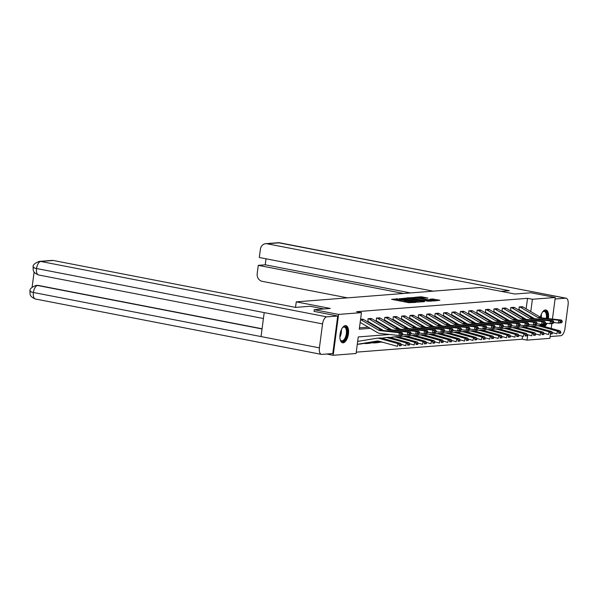<?xml version="1.0" encoding="UTF-8"?>
<svg xmlns="http://www.w3.org/2000/svg" width="598" height="598" viewBox="0 0 598 598"><rect width="100%" height="100%" fill="white"/><g stroke="black" fill="none" stroke-linecap="round" stroke-linejoin="round"><path stroke-width="0.9" d="M397.82 298.783L391.6 299.344L408.785 302.678L415.879 302.379L413.816 302.177A3.521 0.396 7.5 0 1 409.069 301.721L407.642 301.444A3.521 0.396 7.5 0 1 405.84 300.846A3.521 0.396 7.5 0 1 406.274 300.719L404.936 300.458A3.521 0.396 7.5 0 1 400.189 300.002L398.761 299.718A3.521 0.396 7.5 0 1 396.96 299.127A3.521 0.396 7.5 0 1 397.393 299L397.82 298.783M396.87 299.785L394.665 299.942M405.75 301.504L404.794 301.564L404.936 300.458M540.779 325.589A8.746 4.096 -79 0 1 540.256 324.198M540.353 317.179A8.746 4.096 -79 0 1 545.376 309.951A8.746 4.096 -79 0 1 545.907 309.981A8.746 4.096 -79 0 1 548.388 318.614M343.103 342.818A8.746 4.096 -79 0 1 342.579 342.789A8.746 4.096 -79 0 1 340.12 333.976A8.746 4.096 -79 0 1 345.375 325.589A8.746 4.096 -79 0 1 345.898 325.618A8.746 4.096 -79 0 1 348.357 334.424A8.746 4.096 -79 0 1 343.103 342.818M427.936 298.073L421.201 296.772L414.833 297.303L434.066 300.958L439.874 300.241L432.571 298.97L429.76 299.224L434.724 300.465L430.388 300.189L417.568 297.505L427.936 298.073M314.04 311.409L314.264 309.712L330.305 308.456L296.257 301.863L480.867 287.429L514.915 294.022L530.957 292.773L555.273 297.483L552.432 319.063M314.264 309.712L338.588 314.421L361.461 312.634L359.278 329.199L370.244 328.347M526.15 308.83L527.533 298.327L356.595 311.693L361.461 312.634M527.533 298.327L532.399 299.269L555.273 297.483M406.259 298.2L398.971 298.768L416.156 302.102L424.012 301.713L406.259 298.2L406.124 299.187M406.752 297.901L414.474 297.557L432.227 301.071L427.936 301.175L419.482 299.688L417.576 299.867L424.655 301.512L406.737 298.021M296.257 301.863L295.532 307.387M359.458 327.861L368.256 327.173M375.641 326.598L376.65 326.523M384.036 325.94L385.052 325.865M392.43 325.29L393.447 325.207M400.832 324.632L401.841 324.55M409.226 323.974L410.235 323.892M417.621 323.316L418.63 323.241M426.015 322.658L427.032 322.584M434.41 322.008L435.426 321.926M442.812 321.35L443.821 321.268M451.206 320.692L452.215 320.61M459.6 320.035L460.617 319.952M467.995 319.377L469.011 319.302M476.397 318.719L477.406 318.644M484.791 318.069L485.8 317.986M493.186 317.411L494.202 317.329M501.58 316.753L502.597 316.671M509.982 316.095L510.991 316.021M518.376 315.438L519.385 315.363M525.47 314.017L525.552 313.389M362.851 319.205L360.579 319.302L362.612 319.153A3.924 3.438 85.5 0 1 363.636 319.541L381.128 329.827A5.606 4.911 -94.5 0 0 382.937 330.432L401.878 332.525L399.187 332.735L400.81 333.677L400.735 334.798L402.618 334.648L402.693 333.535L400.81 333.677M371.246 318.547L368.032 318.719L367.934 321.462M379.648 317.897L376.426 318.069L376.329 320.805M388.042 317.239L384.82 317.411L384.469 320.102M396.437 316.581L393.215 316.753L393.125 319.496M404.831 315.923L401.617 316.095L401.52 318.839M413.233 315.266L410.011 315.438L409.66 318.129M421.627 314.615L418.406 314.787L418.316 317.523M430.022 313.957L426.8 314.129L426.449 316.82M438.416 313.3L435.202 313.472L434.843 316.163M446.811 312.642L443.596 312.814L443.499 315.557M455.213 311.984L451.991 312.156L451.64 314.847M463.607 311.334L460.385 311.506L460.034 314.189M472.001 310.676L468.787 310.848L468.69 313.584M480.396 310.018L477.182 310.19L476.823 312.881M488.798 309.36L485.576 309.532L485.479 312.276M497.192 308.703L493.97 308.874L493.881 311.618M505.587 308.052L502.372 308.217L502.014 310.908M513.981 307.394L510.767 307.566L510.67 310.302M522.383 306.737L519.161 306.909L519.064 309.644M356.259 352.162L522.159 339.193L522.54 336.263M523.781 326.874L523.953 325.566M357.709 341.391L376.583 338.289A8.409 7.37 -94.5 0 1 377.129 338.221L379.82 338.012A8.409 7.37 -94.5 0 1 382.092 338.236L400.623 343.401L401.31 344.598L399.427 344.747L399.21 345.831L401.094 345.689L401.31 344.598M364.795 343.297L365.027 343.551A3.924 3.438 -94.5 0 0 365.864 343.603A3.924 3.438 -94.5 0 0 366.118 343.573L379.558 341.361M381.584 341.981L381.816 342.243A3.924 3.438 -94.5 0 0 382.653 342.288A3.924 3.438 -94.5 0 0 382.825 342.273L382.653 342.288M326.687 354.023L333.206 355.287L338.588 314.421M551.842 323.57L551.199 328.437M550.414 334.372L549.891 338.348L527.017 340.135L527.735 334.716M522.159 339.193L527.017 340.135M389.582 334.484L358.262 336.936L356.079 353.5L333.206 355.287M546.976 323.361A8.746 4.096 -79 0 1 544.561 326.583M528.834 326.366L529.073 324.55M530.785 311.551L532.399 299.269M377.622 327.764L378.639 327.689M386.024 327.113L387.033 327.031M394.418 326.456L395.428 326.373M402.813 325.798L403.829 325.716M411.207 325.14L412.224 325.058M419.609 324.482L420.618 324.408M428.004 323.824L429.013 323.75M436.398 323.174L437.415 323.092M444.792 322.516L445.809 322.434M453.194 321.859L454.203 321.776M461.589 321.201L462.598 321.126M469.983 320.543L470.992 320.468M478.378 319.893L479.394 319.81M486.772 319.235L487.789 319.153M495.174 318.577L496.183 318.495M503.568 317.919L504.577 317.844M511.963 317.261L512.979 317.187M520.357 316.611L521.374 316.529M528.759 315.953L529.768 315.871M527.75 315.355L529.462 315.692M396.96 299.127L396.81 300.233A3.521 0.396 7.5 0 0 396.997 300.39M402.551 301.467A3.521 0.396 7.5 0 0 404.794 301.564M405.84 300.846L405.691 301.953A3.521 0.396 7.5 0 0 405.878 302.11M420.237 302.042L417.905 301.586M400.458 298.761L417.651 301.878A3.521 0.396 7.5 0 0 418.084 301.743A3.521 0.396 7.5 0 0 416.283 301.153L405.967 299.157A3.521 0.396 7.5 0 0 401.221 298.701L400.458 298.761M418.279 299.426L419.579 299.68M413.734 298.424L409.398 298.155L410.908 298.649L418.279 299.381L413.734 298.424M436.667 300.757L434.626 300.36M357.298 344.269A3.924 3.438 -94.5 0 0 357.462 344.261A3.924 3.438 -94.5 0 0 357.716 344.231L376.987 341.062A5.606 4.911 85.5 0 1 377.345 341.017A5.606 4.911 85.5 0 1 378.863 341.166L397.393 346.332L397.932 343.611L379.401 338.446A8.409 7.37 -94.5 0 0 377.129 338.221M359.899 344.059A3.924 3.438 -94.5 0 0 360.153 344.052A3.924 3.438 -94.5 0 0 360.407 344.022L378.392 341.062M401.094 345.689L399.21 345.831M399.427 344.747L397.932 343.611L400.623 343.401M402.618 334.648L401.692 335.314L399.001 335.523L380.059 333.43A8.409 7.37 85.5 0 1 377.345 332.518L360.175 322.427M400.735 334.798L399.001 335.523L399.187 332.735L380.246 330.642A5.606 4.911 -94.5 0 1 378.437 330.036L360.945 319.751A3.924 3.438 85.5 0 0 360.549 319.556M402.693 333.535L401.878 332.525M342.355 327.898A7.572 3.543 -79 0 1 342.497 327.734A7.572 3.543 -79 0 1 342.841 327.39A7.572 3.543 -79 0 1 347.139 330.38A7.572 3.543 -79 0 1 344.426 340.367A7.572 3.543 -79 0 1 340.397 340A7.572 3.543 -79 0 1 340.135 339.35M340.269 339.716A7.012 3.282 101 0 0 341.645 340.838A7.012 3.282 101 0 0 343.872 339.806A7.012 3.282 101 0 0 346.451 332.346A7.012 3.282 101 0 0 344.306 327.076A7.012 3.282 101 0 0 342.617 327.607M342.071 342.617A8.693 4.066 101 0 0 344.568 341.301A8.693 4.066 101 0 0 347.759 332.324A8.693 4.066 101 0 0 345.367 325.589M545.324 323.511A7.572 3.543 -79 0 1 544.427 324.729A7.572 3.543 -79 0 1 540.405 324.363A7.572 3.543 -79 0 1 540.33 324.206M542.356 312.261A7.572 3.543 -79 0 1 542.498 312.104A7.572 3.543 -79 0 1 542.842 311.76A7.572 3.543 -79 0 1 547.05 318.465M540.353 324.213A7.012 3.282 101 0 0 541.646 325.2A7.012 3.282 101 0 0 543.844 324.198M543.799 326.373A8.693 4.066 101 0 0 544.576 325.663A8.693 4.066 101 0 0 546.138 323.264M547.574 318.525A8.693 4.066 101 0 0 545.369 309.951M546.295 318.383A7.012 3.282 101 0 0 544.307 311.438A7.012 3.282 101 0 0 542.618 311.969M324.004 308.949L310.093 306.258L295.562 307.394L53.327 260.489L40.761 261.468L326.77 316.85L337.721 315.998L314.047 311.371M326.77 316.85A6.899 3.229 101 0 0 322.561 323.907L264.196 312.605L261.042 336.569L319.407 347.872L322.561 323.907M319.407 347.872A6.899 3.229 101 0 0 321.41 354.382A6.899 3.229 101 0 0 321.821 354.405L332.78 353.553L337.721 315.998M34.116 271.933L32.105 287.212M33.944 267.142C32.337 267.328 33.204 267.792 36.553 268.524A6.899 3.229 101 0 1 40.761 261.468A6.728 5.898 -94.5 0 0 39.363 261.393L51.929 260.407A6.728 5.898 85.5 0 1 53.327 260.489M38.324 285.433L36.927 285.358A6.728 5.898 85.5 0 1 38.324 285.433L262.066 328.765M262.044 328.952L37.592 285.493A6.899 3.229 101 0 0 33.398 292.489C30.05 291.764 29.175 291.323 30.782 291.159M36.194 285.41C31.53 287.13 29.451 289.111 29.96 291.361L29.96 291.361C30.378 292.773 28.345 296.182 35.394 299L321.41 354.382M264.196 312.605L36.553 268.524A6.899 3.229 101 0 0 38.556 274.975C31.545 272.21 33.518 268.674 33.114 267.366L33.114 267.358C32.591 265.123 34.669 263.135 39.363 261.393M501.004 291.331L509.339 290.68L267.104 243.775A6.728 5.898 -94.5 0 0 265.706 243.692A6.728 5.898 -94.5 0 0 260.399 249.269L259.315 257.499L433.154 291.159M566.104 298.2A6.899 3.229 101 0 0 565.686 298.178L279.677 242.795A6.728 5.898 -94.5 0 0 278.279 242.713L566.104 298.2A6.899 3.229 101 0 1 568.1 304.711L564.946 328.676A6.899 3.229 101 0 1 560.737 335.725L550.13 336.554M565.686 298.178L555.071 299.007M266.013 258.799L265.228 264.802L258.284 265.34L257.2 273.57A6.728 5.898 -94.5 0 0 262.163 281.329L347.52 297.856M258.284 265.34L403.568 293.476M265.228 264.802L410.512 292.93M401.191 344.396L405.795 345.674L406.334 342.96L387.796 337.788A8.409 7.37 -94.5 0 0 385.523 337.564A8.409 7.37 -94.5 0 0 384.977 337.631L381.786 338.162M407.821 344.089L407.604 345.181L409.488 345.031L409.705 343.94L407.821 344.089L406.334 342.96L409.025 342.744L390.487 337.578A8.409 7.37 -94.5 0 0 388.214 337.354L385.523 337.564M368.293 343.401A3.924 3.438 -94.5 0 0 368.555 343.394A3.924 3.438 -94.5 0 0 368.809 343.364L380.081 341.51M409.488 345.031L407.604 345.181M409.025 342.744L409.705 343.94M373.167 342.848L373.444 342.901A3.924 3.438 -94.5 0 0 374.258 342.946A3.924 3.438 -94.5 0 0 374.512 342.916L381.195 341.817M409.585 343.738L414.19 345.024L414.728 342.303L396.19 337.13A8.409 7.37 -94.5 0 0 393.918 336.913A8.409 7.37 -94.5 0 0 393.379 336.973L390.18 337.504M416.215 343.431L415.999 344.523L417.882 344.373L418.099 343.282L416.215 343.431L414.728 342.303L417.419 342.093L398.881 336.921A8.409 7.37 -94.5 0 0 396.609 336.696L393.918 336.913M376.695 342.744A3.924 3.438 -94.5 0 0 376.949 342.736A3.924 3.438 -94.5 0 0 377.203 342.706L381.718 341.966M417.882 344.373L415.999 344.523M417.419 342.093L418.099 343.282M370.992 318.487L371.007 318.495A3.924 3.438 85.5 0 1 372.031 318.884L389.522 329.169A5.606 4.911 -94.5 0 0 391.331 329.775L410.273 331.868L407.582 332.077L409.204 333.026L409.129 334.14L411.013 333.99L411.088 332.877L409.204 333.026M367.673 321.41L367.957 321.47A1.121 0.979 -94.5 0 1 368.248 321.575L383.393 330.485M411.013 333.99L410.086 334.656L407.395 334.865L402.641 334.342M409.129 334.14L407.395 334.865L407.582 332.077L388.64 329.991A5.606 4.911 -94.5 0 1 386.831 329.378L369.34 319.093A3.924 3.438 85.5 0 0 368.316 318.704L368.301 318.704M411.088 332.877L410.273 331.868M380.425 318.226L377.734 318.435A3.924 3.438 85.5 0 0 376.718 318.046L379.409 317.837A3.924 3.438 85.5 0 1 380.425 318.226L397.917 328.511A5.606 4.911 -94.5 0 0 399.726 329.124L418.667 331.21L415.976 331.419L417.598 332.368L417.524 333.482L419.407 333.333L419.482 332.219L417.598 332.368M376.075 320.752L376.351 320.812A1.121 0.979 -94.5 0 1 376.643 320.924L391.795 329.827M419.407 333.333L418.48 333.998L415.789 334.207L411.035 333.684M417.524 333.482L415.789 334.207L415.976 331.419L397.035 329.334A5.606 4.911 -94.5 0 1 395.226 328.721L377.734 318.435M419.482 332.219L418.667 331.21M417.987 343.08L422.584 344.366L423.122 341.645L404.584 336.48A8.409 7.37 -94.5 0 0 402.319 336.255A8.409 7.37 -94.5 0 0 401.774 336.323L398.574 336.846M424.61 342.774L424.401 343.865L426.284 343.715L426.494 342.632L424.61 342.774L423.122 341.645L425.813 341.436L407.275 336.263A8.409 7.37 -94.5 0 0 405.01 336.046L402.319 336.255M426.284 343.715L424.401 343.865M425.813 341.436L426.494 342.632M426.381 342.422L430.979 343.708L431.517 340.987L412.986 335.822A8.409 7.37 -94.5 0 0 410.714 335.598A8.409 7.37 -94.5 0 0 410.168 335.665L406.969 336.188M433.012 342.123L432.795 343.207L434.679 343.058L434.895 341.974L433.012 342.123L431.517 340.987L434.208 340.778L415.677 335.613A8.409 7.37 -94.5 0 0 413.405 335.388L410.714 335.598M434.679 343.058L432.795 343.207M434.208 340.778L434.895 341.974M434.776 341.772L439.38 343.05L439.919 340.329L421.381 335.164A8.409 7.37 -94.5 0 0 419.108 334.94A8.409 7.37 -94.5 0 0 418.563 335.007L415.371 335.53M441.406 341.465L441.189 342.549L443.073 342.407L443.29 341.316L441.406 341.465L439.919 340.329L442.61 340.12L424.072 334.955A8.409 7.37 -94.5 0 0 421.799 334.731L419.108 334.94M443.073 342.407L441.189 342.549M442.61 340.12L443.29 341.316M387.781 317.179L387.803 317.179A3.924 3.438 85.5 0 1 388.82 317.568L406.311 327.854A5.606 4.911 -94.5 0 0 408.128 328.466L427.069 330.552L424.378 330.761L426 331.711L425.925 332.824L427.809 332.675L427.884 331.561L426 331.711M400.189 329.169L385.037 320.266A1.121 0.979 -94.5 0 0 384.746 320.154M427.809 332.675L426.882 333.34L424.191 333.549L419.43 333.026M425.925 332.824L424.191 333.549L424.378 330.761L405.437 328.676A5.606 4.911 -94.5 0 1 403.62 328.063L386.129 317.777A3.924 3.438 85.5 0 0 385.112 317.389L385.09 317.389M427.884 331.561L427.069 330.552M396.175 316.521L396.197 316.529A3.924 3.438 85.5 0 1 397.221 316.918L414.713 327.203A5.606 4.911 -94.5 0 0 416.522 327.809L435.464 329.902L432.773 330.111L434.395 331.053L434.32 332.167L436.204 332.025L436.278 330.903L434.395 331.053M392.864 319.444L393.14 319.496A1.121 0.979 -94.5 0 1 393.432 319.609L408.584 328.519M436.204 332.025L435.277 332.69L432.586 332.899L427.824 332.368M434.32 332.167L432.586 332.899L432.773 330.111L413.831 328.018A5.606 4.911 -94.5 0 1 412.022 327.412L394.531 317.127A3.924 3.438 85.5 0 0 393.506 316.738L393.484 316.731M436.278 330.903L435.464 329.902M405.616 316.26L402.925 316.469A3.924 3.438 85.5 0 0 401.901 316.08L404.592 315.871A3.924 3.438 85.5 0 1 405.616 316.26L423.107 326.545A5.606 4.911 -94.5 0 0 424.916 327.151L443.858 329.244L441.167 329.453L442.789 330.395L442.714 331.516L444.598 331.367L444.673 330.253L442.789 330.395M401.258 318.786L401.542 318.839A1.121 0.979 -94.5 0 1 401.834 318.951L416.978 327.861M444.598 331.367L443.671 332.032L440.98 332.241L436.226 331.718M442.714 331.516L440.98 332.241L441.167 329.453L422.225 327.36A5.606 4.911 -94.5 0 1 420.416 326.755L402.925 316.469M444.673 330.253L443.858 329.244M443.17 341.114L447.775 342.392L448.313 339.671L429.775 334.506A8.409 7.37 -94.5 0 0 427.503 334.282A8.409 7.37 -94.5 0 0 426.957 334.349L423.765 334.873M449.801 340.808L449.584 341.899L451.468 341.75L451.684 340.658L449.801 340.808L448.313 339.671L451.004 339.462L432.466 334.297A8.409 7.37 -94.5 0 0 430.194 334.073L427.503 334.282M451.468 341.75L449.584 341.899M451.004 339.462L451.684 340.658M412.971 315.206L412.994 315.213A3.924 3.438 85.5 0 1 414.01 315.602L431.502 325.888A5.606 4.911 -94.5 0 0 433.311 326.493L452.252 328.586L449.561 328.795L451.184 329.745L451.109 330.858L452.992 330.709L453.067 329.595L451.184 329.745M425.38 327.203L410.228 318.293A1.121 0.979 -94.5 0 0 409.936 318.181M452.992 330.709L452.066 331.374L449.375 331.584L444.62 331.06M451.109 330.858L449.375 331.584L449.561 328.795L430.62 326.702A5.606 4.911 -94.5 0 1 428.811 326.097L411.319 315.811A3.924 3.438 85.5 0 0 410.303 315.423L410.28 315.423M453.067 329.595L452.252 328.586M451.572 340.456L456.169 341.742L456.708 339.021L438.17 333.848A8.409 7.37 -94.5 0 0 435.905 333.624A8.409 7.37 -94.5 0 0 435.359 333.691L432.16 334.222M458.195 340.15L457.986 341.241L459.869 341.092L460.079 340L458.195 340.15L456.708 339.021L459.399 338.812L440.861 333.639A8.409 7.37 -94.5 0 0 438.596 333.415L435.905 333.624M459.869 341.092L457.986 341.241M459.399 338.812L460.079 340M421.366 314.555L421.388 314.555A3.924 3.438 85.5 0 1 422.405 314.944L439.896 325.23A5.606 4.911 -94.5 0 0 441.713 325.843L460.654 327.928L457.963 328.138L459.585 329.087L459.511 330.201L461.394 330.051L461.469 328.937L459.585 329.087M418.054 317.471L418.331 317.531A1.121 0.979 -94.5 0 1 418.622 317.643L433.774 326.545M461.394 330.051L460.467 330.716L457.776 330.926L453.015 330.402M459.511 330.201L457.776 330.926L457.963 328.138L439.022 326.052A5.606 4.911 -94.5 0 1 437.205 325.439L419.714 315.153A3.924 3.438 85.5 0 0 418.697 314.765L418.675 314.765M461.469 328.937L460.654 327.928M459.967 339.799L464.564 341.084L465.102 338.363L446.571 333.198A8.409 7.37 -94.5 0 0 444.299 332.974A8.409 7.37 -94.5 0 0 443.753 333.034L440.554 333.564M466.597 339.492L466.38 340.583L468.264 340.434L468.481 339.35L466.597 339.492L465.102 338.363L467.793 338.154L449.262 332.981A8.409 7.37 -94.5 0 0 446.99 332.765L444.299 332.974M468.264 340.434L466.38 340.583M467.793 338.154L468.481 339.35M430.799 314.286L428.108 314.496A3.924 3.438 85.5 0 0 427.092 314.107L429.783 313.898A3.924 3.438 85.5 0 1 430.799 314.286L448.298 324.572A5.606 4.911 -94.5 0 0 450.107 325.185L469.049 327.27L466.358 327.48L467.98 328.429L467.905 329.543L469.789 329.393L469.864 328.28L467.98 328.429M442.169 325.888L427.017 316.985A1.121 0.979 -94.5 0 0 426.725 316.873M469.789 329.393L468.862 330.059L466.171 330.268L461.409 329.745M467.905 329.543L466.171 330.268L466.358 327.48L447.416 325.394A5.606 4.911 -94.5 0 1 445.607 324.781L428.108 314.496M469.864 328.28L469.049 327.27M468.361 339.141L472.966 340.426L473.504 337.706L454.966 332.54A8.409 7.37 -94.5 0 0 452.693 332.316A8.409 7.37 -94.5 0 0 452.148 332.383L448.956 332.907M474.991 338.842L474.775 339.926L476.658 339.776L476.875 338.692L474.991 338.842L473.504 337.706L476.195 337.496L457.657 332.331A8.409 7.37 -94.5 0 0 455.384 332.107L452.693 332.316M476.658 339.776L474.775 339.926M476.195 337.496L476.875 338.692M438.162 313.24L438.177 313.24A3.924 3.438 85.5 0 1 439.201 313.629L456.693 323.914A5.606 4.911 -94.5 0 0 458.502 324.527L477.443 326.613L474.752 326.829L476.374 327.771L476.3 328.885L478.183 328.743L478.258 327.622L476.374 327.771M450.563 325.237L435.419 316.327A1.121 0.979 -94.5 0 0 435.127 316.215M478.183 328.743L477.256 329.401L474.565 329.618L469.811 329.087M476.3 328.885L474.565 329.618L474.752 326.829L455.811 324.736A5.606 4.911 -94.5 0 1 454.002 324.131L436.51 313.845A3.924 3.438 85.5 0 0 435.486 313.457L435.471 313.449M478.258 327.622L477.443 326.613M476.755 338.49L481.36 339.769L481.898 337.048L463.36 331.883A8.409 7.37 -94.5 0 0 461.088 331.658A8.409 7.37 -94.5 0 0 460.542 331.726L457.35 332.249M483.386 338.184L483.169 339.268L485.053 339.126L485.27 338.034L483.386 338.184L481.898 337.048L484.589 336.838L466.051 331.673A8.409 7.37 -94.5 0 0 463.779 331.449L461.088 331.658M485.053 339.126L483.169 339.268M484.589 336.838L485.27 338.034M446.557 312.582L446.579 312.59A3.924 3.438 85.5 0 1 447.596 312.978L465.087 323.264A5.606 4.911 -94.5 0 0 466.896 323.869L485.838 325.962L483.147 326.172L484.769 327.113L484.694 328.235L486.578 328.085L486.652 326.971L484.769 327.113M443.245 315.505L443.522 315.557A1.121 0.979 -94.5 0 1 443.813 315.669L458.965 324.579M486.578 328.085L485.651 328.751L482.96 328.96L478.206 328.437M484.694 328.235L482.96 328.96L483.147 326.172L464.205 324.079A5.606 4.911 -94.5 0 1 462.396 323.473L444.905 313.188A3.924 3.438 85.5 0 0 443.888 312.799L443.865 312.791M486.652 326.971L485.838 325.962M485.157 337.833L489.755 339.111L490.293 336.39L471.755 331.225A8.409 7.37 -94.5 0 0 469.49 331A8.409 7.37 -94.5 0 0 468.944 331.068L465.745 331.591M491.78 337.526L491.571 338.61L493.455 338.468L493.664 337.377L491.78 337.526L490.293 336.39L492.984 336.181L474.446 331.015A8.409 7.37 -94.5 0 0 472.181 330.791L469.49 331M493.455 338.468L491.571 338.61M492.984 336.181L493.664 337.377M455.99 312.32L453.299 312.53A3.924 3.438 85.5 0 0 452.282 312.141L454.973 311.932A3.924 3.438 85.5 0 1 455.99 312.32L473.481 322.606A5.606 4.911 -94.5 0 0 475.298 323.212L494.24 325.305L491.549 325.514L493.171 326.456L493.096 327.577L494.98 327.427L495.054 326.314L493.171 326.456M467.359 323.922L452.208 315.011A1.121 0.979 -94.5 0 0 451.916 314.899M494.98 327.427L494.053 328.093L491.362 328.302L486.6 327.779M493.096 327.577L491.362 328.302L491.549 325.514L472.607 323.421A5.606 4.911 -94.5 0 1 470.79 322.815L453.299 312.53M495.054 326.314L494.24 325.305M493.552 337.175L498.149 338.453L498.687 335.74L480.149 330.567A8.409 7.37 -94.5 0 0 477.884 330.343A8.409 7.37 -94.5 0 0 477.339 330.41L474.139 330.941M500.182 336.868L499.965 337.96L501.849 337.81L502.066 336.719L500.182 336.868L498.687 335.74L501.378 335.523L482.848 330.358A8.409 7.37 -94.5 0 0 480.575 330.133L477.884 330.343M501.849 337.81L499.965 337.96M501.378 335.523L502.066 336.719M463.345 311.274L463.368 311.274A3.924 3.438 85.5 0 1 464.384 311.663L481.883 321.948A5.606 4.911 -94.5 0 0 483.692 322.554L502.634 324.647L499.943 324.856L501.565 325.805L501.49 326.919L503.374 326.77L503.449 325.656L501.565 325.805M475.754 323.264L460.602 314.354A1.121 0.979 -94.5 0 0 460.31 314.249M503.374 326.77L502.447 327.435L499.756 327.644L494.995 327.121M501.49 326.919L499.756 327.644L499.943 324.856L481.001 322.771A5.606 4.911 -94.5 0 1 479.192 322.158L461.693 311.872A3.924 3.438 85.5 0 0 460.677 311.483L460.654 311.483M503.449 325.656L502.634 324.647M501.946 336.517L506.551 337.803L507.089 335.082L488.551 329.917A8.409 7.37 -94.5 0 0 486.279 329.692A8.409 7.37 -94.5 0 0 485.733 329.752L482.534 330.283M508.577 336.211L508.36 337.302L510.244 337.152L510.46 336.069L508.577 336.211L507.089 335.082L509.78 334.873L491.242 329.7A8.409 7.37 -94.5 0 0 488.97 329.476L486.279 329.692M510.244 337.152L508.36 337.302M509.78 334.873L510.46 336.069M472.786 311.005L470.095 311.214A3.924 3.438 85.5 0 0 469.071 310.825L471.762 310.616A3.924 3.438 85.5 0 1 472.786 311.005L490.278 321.29A5.606 4.911 -94.5 0 0 492.087 321.903L511.028 323.989L508.337 324.198L509.959 325.148L509.885 326.261L511.768 326.112L511.843 324.998L509.959 325.148M468.428 313.539L468.712 313.591A1.121 0.979 -94.5 0 1 469.004 313.703L484.148 322.606M511.768 326.112L510.841 326.777L508.151 326.986L503.396 326.463M509.885 326.261L508.151 326.986L508.337 324.198L489.396 322.113A5.606 4.911 -94.5 0 1 487.587 321.5L470.095 311.214M511.843 324.998L511.028 323.989M510.341 335.859L514.945 337.145L515.483 334.424L496.945 329.259A8.409 7.37 -94.5 0 0 494.673 329.035A8.409 7.37 -94.5 0 0 494.127 329.102L490.936 329.625M516.971 335.553L516.754 336.644L518.638 336.495L518.855 335.411L516.971 335.553L515.483 334.424L518.174 334.215L499.636 329.05A8.409 7.37 -94.5 0 0 497.364 328.825L494.673 329.035M518.638 336.495L516.754 336.644M518.174 334.215L518.855 335.411M481.181 310.347L478.49 310.564A3.924 3.438 85.5 0 0 477.466 310.175L480.157 309.958A3.924 3.438 85.5 0 1 481.181 310.347L498.672 320.633A5.606 4.911 -94.5 0 0 500.481 321.246L519.423 323.331L516.732 323.548L518.354 324.49L518.279 325.604L520.163 325.462L520.238 324.34L518.354 324.49M492.55 321.948L477.398 313.046A1.121 0.979 -94.5 0 0 477.107 312.933M520.163 325.462L519.236 326.119L516.545 326.336L511.791 325.805M518.279 325.604L516.545 326.336L516.732 323.548L497.79 321.455A5.606 4.911 -94.5 0 1 495.981 320.849L478.49 310.564M520.238 324.34L519.423 323.331M518.743 335.201L523.34 336.487L523.878 333.766L505.34 328.601A8.409 7.37 -94.5 0 0 503.075 328.377A8.409 7.37 -94.5 0 0 502.529 328.444L499.33 328.967M525.365 334.902L525.156 335.986L527.04 335.844L527.249 334.753L525.365 334.902L523.878 333.766L526.569 333.557L508.031 328.392A8.409 7.37 -94.5 0 0 505.766 328.167L503.075 328.377M527.04 335.844L525.156 335.986M526.569 333.557L527.249 334.753M488.536 309.301L488.559 309.308A3.924 3.438 85.5 0 1 489.575 309.697L507.067 319.982A5.606 4.911 -94.5 0 0 508.883 320.588L527.825 322.681L525.134 322.89L526.756 323.832L526.681 324.946L528.565 324.804L528.639 323.69L526.756 323.832M485.225 312.223L485.501 312.276A1.121 0.979 -94.5 0 1 485.793 312.388L500.945 321.298M528.565 324.804L527.638 325.469L524.947 325.678L520.185 325.155M526.681 324.946L524.947 325.678L525.134 322.89L506.192 320.797A5.606 4.911 -94.5 0 1 504.376 320.192L486.884 309.906A3.924 3.438 85.5 0 0 485.868 309.517L485.845 309.51M528.639 323.69L527.825 322.681M527.137 334.551L531.734 335.829L532.272 333.108L513.734 327.943A8.409 7.37 -94.5 0 0 511.469 327.719A8.409 7.37 -94.5 0 0 510.924 327.786L507.724 328.309M533.767 334.245L533.551 335.329L535.434 335.186L535.651 334.095L533.767 334.245L532.272 333.108L534.963 332.899L516.425 327.734A8.409 7.37 -94.5 0 0 514.16 327.51L511.469 327.719M535.434 335.186L533.551 335.329M534.963 332.899L535.651 334.095M497.97 309.039L495.279 309.248A3.924 3.438 85.5 0 0 494.262 308.86L496.953 308.65A3.924 3.438 85.5 0 1 497.97 309.039L515.469 319.325A5.606 4.911 -94.5 0 0 517.277 319.93L536.219 322.023L533.528 322.232L535.15 323.174L535.075 324.295L536.959 324.146L537.034 323.032L535.15 323.174M493.619 311.565L493.896 311.618A1.121 0.979 -94.5 0 1 494.187 311.73L509.339 320.64M536.959 324.146L536.032 324.811L533.341 325.02L528.58 324.497M535.075 324.295L533.341 325.02L533.528 322.232L514.586 320.139A5.606 4.911 -94.5 0 1 512.778 319.534L495.279 309.248M537.034 323.032L536.219 322.023M535.531 333.893L540.136 335.172L540.667 332.458L522.136 327.285A8.409 7.37 -94.5 0 0 519.864 327.061A8.409 7.37 -94.5 0 0 519.318 327.128L516.119 327.659M542.162 333.587L541.945 334.678L543.829 334.529L544.045 333.437L542.162 333.587L540.667 332.458L543.365 332.241L524.827 327.076A8.409 7.37 -94.5 0 0 522.555 326.852L519.864 327.061M543.829 334.529L541.945 334.678M543.365 332.241L544.045 333.437M505.332 307.985L505.347 307.992A3.924 3.438 85.5 0 1 506.371 308.381L523.863 318.667A5.606 4.911 -94.5 0 0 525.672 319.272L544.614 321.365L541.923 321.575L543.545 322.524L543.47 323.638L545.354 323.488L545.428 322.374L543.545 322.524M517.733 319.982L502.589 311.072A1.121 0.979 -94.5 0 0 502.298 310.967M545.354 323.488L544.427 324.153L541.736 324.363L536.982 323.839M543.47 323.638L541.736 324.363L541.923 321.575L522.981 319.489A5.606 4.911 -94.5 0 1 521.172 318.876L503.68 308.59A3.924 3.438 85.5 0 0 502.656 308.202L505.347 307.992M545.428 322.374L544.614 321.365M543.926 333.236L548.53 334.521L549.069 331.8L530.531 326.628A8.409 7.37 -94.5 0 0 528.258 326.411A8.409 7.37 -94.5 0 0 527.713 326.471L524.521 327.001M550.556 332.929L550.339 334.02L552.223 333.871L552.44 332.787L550.556 332.929L549.069 331.8L551.76 331.591L533.222 326.418A8.409 7.37 -94.5 0 0 530.949 326.194L528.258 326.411M552.223 333.871L550.339 334.02M551.76 331.591L552.44 332.787M513.727 307.335L513.742 307.335A3.924 3.438 85.5 0 1 514.766 307.723L532.257 318.009A5.606 4.911 -94.5 0 0 534.066 318.622L553.008 320.707L550.317 320.917L551.939 321.866L551.864 322.98L553.748 322.83L553.823 321.717L551.939 321.866M510.408 310.25L510.692 310.31A1.121 0.979 -94.5 0 1 510.984 310.422L526.128 319.325M553.748 322.83L552.821 323.496L550.13 323.705L545.376 323.182M551.864 322.98L550.13 323.705L550.317 320.917L531.375 318.831A5.606 4.911 -94.5 0 1 529.566 318.218L512.075 307.933A3.924 3.438 85.5 0 0 511.051 307.544L511.036 307.544M553.823 321.717L553.008 320.707M552.32 332.578L556.925 333.863L557.463 331.143L538.925 325.977A8.409 7.37 -94.5 0 0 536.66 325.753A8.409 7.37 -94.5 0 0 536.114 325.82L532.915 326.344M558.951 332.271L558.741 333.363L560.625 333.213L560.834 332.129L558.951 332.271L557.463 331.143L560.154 330.933L541.616 325.761A8.409 7.37 -94.5 0 0 539.351 325.544L536.66 325.753M560.625 333.213L558.741 333.363M560.154 330.933L560.834 332.129M523.16 307.066L520.469 307.282A3.924 3.438 85.5 0 0 519.453 306.894L522.144 306.677A3.924 3.438 85.5 0 1 523.16 307.066L540.652 317.351A5.606 4.911 -94.5 0 0 542.468 317.964L561.41 320.05L558.719 320.266L560.341 321.208L560.266 322.322L562.15 322.18L562.225 321.059L560.341 321.208M518.81 309.6L519.086 309.652A1.121 0.979 -94.5 0 1 519.378 309.764L534.53 318.667M562.15 322.18L561.216 322.838L558.525 323.055L553.77 322.524M560.266 322.322L558.525 323.055L558.719 320.266L539.777 318.173A5.606 4.911 -94.5 0 1 537.961 317.56L520.469 307.282M562.225 321.059L561.41 320.05M396.638 299.785L396.78 298.679M405.519 301.504L405.661 300.398M398.627 300.712L398.761 299.718M400.062 300.988L400.189 300.002M407.507 302.431L407.642 301.444M408.942 302.7L409.069 301.721M404.659 298.94L404.771 298.058M412.874 298.282L412.986 297.415M414.339 298.544L414.474 297.557M432.459 299.822L432.571 298.97M433.916 300.121L434.051 299.12M421.089 297.64L421.201 296.772M422.554 297.901L422.689 296.914M376.987 341.062L377.712 341.002M379.401 338.446L382.092 338.236M357.716 344.231L360.407 344.022M381.128 329.827L378.437 330.036M382.937 330.432L380.246 330.642M363.636 319.541L360.945 319.751M341.338 329.79A7.012 3.282 -79 0 1 339.896 337.212M339.926 335.68A6.78 3.169 101 0 0 340.793 331.225M541.34 314.152A7.012 3.282 -79 0 1 541.19 317.628M540.629 317.336A6.78 3.169 101 0 0 540.794 315.587M261.042 336.569L33.398 292.489A6.899 3.229 101 0 0 35.394 299M280.088 242.818A6.899 3.229 101 0 0 279.677 242.795L267.104 243.775M387.796 337.788L390.487 337.578M366.118 343.573L368.809 343.364M396.19 337.13L398.881 336.921M374.512 342.916L377.203 342.706M371.007 318.495L368.316 318.704M389.522 329.169L386.831 329.378M391.331 329.775L388.64 329.991M372.031 318.884L369.34 319.093M397.917 328.511L395.226 328.721M399.726 329.124L397.035 329.334M404.584 336.48L407.275 336.263M412.986 335.822L415.677 335.613M421.381 335.164L424.072 334.955M387.803 317.179L385.112 317.389M406.311 327.854L403.62 328.063M408.128 328.466L405.437 328.676M388.82 317.568L386.129 317.777M396.197 316.529L393.506 316.738M414.713 327.203L412.022 327.412M416.522 327.809L413.831 328.018M397.221 316.918L394.531 317.127M423.107 326.545L420.416 326.755M424.916 327.151L422.225 327.36M429.775 334.506L432.466 334.297M412.994 315.213L410.303 315.423M431.502 325.888L428.811 326.097M433.311 326.493L430.62 326.702M414.01 315.602L411.319 315.811M438.17 333.848L440.861 333.639M421.388 314.555L418.697 314.765M439.896 325.23L437.205 325.439M441.713 325.843L439.022 326.052M422.405 314.944L419.714 315.153M446.571 333.198L449.262 332.981M448.298 324.572L445.607 324.781M450.107 325.185L447.416 325.394M454.966 332.54L457.657 332.331M438.177 313.24L435.486 313.457M456.693 323.914L454.002 324.131M458.502 324.527L455.811 324.736M439.201 313.629L436.51 313.845M463.36 331.883L466.051 331.673M446.579 312.59L443.888 312.799M465.087 323.264L462.396 323.473M466.896 323.869L464.205 324.079M447.596 312.978L444.905 313.188M471.755 331.225L474.446 331.015M473.481 322.606L470.79 322.815M475.298 323.212L472.607 323.421M480.149 330.567L482.848 330.358M463.368 311.274L460.677 311.483M481.883 321.948L479.192 322.158M483.692 322.554L481.001 322.771M464.384 311.663L461.693 311.872M488.551 329.917L491.242 329.7M490.278 321.29L487.587 321.5M492.087 321.903L489.396 322.113M496.945 329.259L499.636 329.05M498.672 320.633L495.981 320.849M500.481 321.246L497.79 321.455M505.34 328.601L508.031 328.392M488.559 309.308L485.868 309.517M507.067 319.982L504.376 320.192M508.883 320.588L506.192 320.797M489.575 309.697L486.884 309.906M513.734 327.943L516.425 327.734M515.469 319.325L512.778 319.534M517.277 319.93L514.586 320.139M522.136 327.285L524.827 327.076M523.863 318.667L521.172 318.876M525.672 319.272L522.981 319.489M506.371 308.381L503.68 308.59M530.531 326.628L533.222 326.418M513.742 307.335L511.051 307.544M532.257 318.009L529.566 318.218M534.066 318.622L531.375 318.831M514.766 307.723L512.075 307.933M538.925 325.977L541.616 325.761M540.652 317.351L537.961 317.56M542.468 317.964L539.777 318.173M418.024 302.214L418.084 301.743M409.346 298.551L409.398 298.155M418.226 299.785L418.279 299.381M417.516 297.894L417.568 297.505M434.664 300.914L434.724 300.465M357.462 344.261L360.153 344.052M38.556 274.975L263.412 318.517M265.706 243.692L278.279 242.713M365.864 343.603L368.555 343.394M374.258 342.946L376.949 342.736"/></g></svg>

